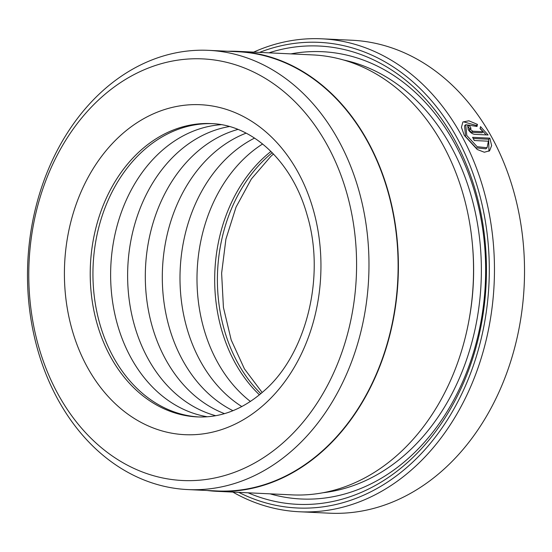 <?xml version="1.0" encoding="UTF-8"?>
<svg xmlns="http://www.w3.org/2000/svg" width="552" height="552" viewBox="0 0 552 552"><rect width="100%" height="100%" fill="white"/><g stroke="black" fill="none" stroke-linecap="round" stroke-linejoin="round"><path stroke-width="0.83" d="M187.825 489.576L216.964 490.956A219.862 170.623 -87.3 0 0 324.583 448.921A219.862 170.623 -87.3 0 0 391.816 207.11A219.862 170.623 -87.3 0 0 237.767 51.729L208.635 50.349A219.862 170.623 92.7 0 1 362.685 205.73A219.862 170.623 92.7 0 1 295.451 447.541A219.862 170.623 92.7 0 1 187.825 489.576A219.862 170.623 92.7 0 1 33.782 334.195A219.862 170.623 92.7 0 1 101.009 92.391A219.862 170.623 92.7 0 1 208.635 50.349M487.085 147.743L485.912 148.826L476.003 147.805L465.605 136.592L464.556 125.787L465.729 124.704L466.778 135.509L477.176 146.715L487.085 147.743L488.416 141.202L474.292 140.532A236.746 183.726 -87.3 0 0 472.595 137.331L489.845 138.145L491.639 145.583L489.603 150.758L484.332 152.235L477.238 149.488L464.308 135.392L461.424 127.312L462.907 121.964L468.834 120.791L477.432 124.386L477.018 126.456L465.729 124.704M488.975 151.255L488.672 139.228L489.845 138.145M483.179 131.707L480.088 128.706L480.523 126.615L488.099 134.985L474.561 134.343C472.153 133.943 470.021 132.321 468.151 129.492L467.71 125.49L469.076 125.083A236.746 183.726 92.7 0 1 470.946 128.126L470.628 129.61L472.774 131.217L483.179 131.707L482.006 132.79L471.601 132.301L469.455 130.693L469.773 129.209M470.946 128.126L469.317 129.347M237.788 51.364L312.936 54.924A220.227 170.906 92.7 0 1 467.24 210.567A220.227 170.906 92.7 0 1 399.896 452.778A220.227 170.906 92.7 0 1 292.091 494.882L216.943 491.328A220.227 170.906 -87.3 0 0 324.748 449.218A220.227 170.906 -87.3 0 0 392.092 207.007A220.227 170.906 -87.3 0 0 237.788 51.364A220.227 170.906 -87.3 0 0 227.914 51.267M268.921 52.84A229.404 178.027 92.7 0 1 471.38 177.82A229.404 178.027 92.7 0 1 409.736 460.465A229.404 178.027 92.7 0 1 248.083 492.798M290.883 53.882A223.898 173.756 92.7 0 1 474.313 190.82A223.898 173.756 92.7 0 1 410.771 456.18A223.898 173.756 92.7 0 1 270.045 493.84M238.719 492.356A233.075 180.877 -87.3 0 0 411.357 463.425A233.075 180.877 -87.3 0 0 472.126 171.044A233.075 180.877 -87.3 0 0 259.557 52.399M253.678 52.116A236.746 183.726 92.7 0 1 321.809 38.812A236.746 183.726 92.7 0 1 487.685 206.124A236.746 183.726 92.7 0 1 415.29 466.502A236.746 183.726 92.7 0 1 299.405 511.766A236.746 183.726 92.7 0 1 232.84 492.08M299.405 511.766L329.461 513.188A236.746 183.726 -87.3 0 0 445.354 467.923A236.746 183.726 -87.3 0 0 517.748 207.545A236.746 183.726 -87.3 0 0 351.865 40.234L321.809 38.812M259.44 394.846A146.818 113.94 92.7 0 1 263.78 157.561A146.818 113.94 92.7 0 1 270.97 151.427M250.429 401.483A146.818 113.94 92.7 0 1 246.088 156.727A146.818 113.94 92.7 0 1 262.628 143.969M241.831 406.576A146.818 113.94 92.7 0 1 229.094 155.919A146.818 113.94 92.7 0 1 254.555 138.09M232.951 410.695A146.818 113.94 92.7 0 1 162.964 292.974A146.818 113.94 92.7 0 1 211.402 155.084A146.818 113.94 92.7 0 1 246.095 133.149M224.471 413.627A146.818 113.94 92.7 0 1 146.549 297.935A146.818 113.94 92.7 0 1 194.407 154.277A146.818 113.94 92.7 0 1 237.933 129.423M215.694 415.69A146.818 113.94 92.7 0 1 129.63 302.945A146.818 113.94 92.7 0 1 176.723 153.442A146.818 113.94 92.7 0 1 229.39 126.546M207.31 416.76A146.818 113.94 92.7 0 1 113.54 307.63A146.818 113.94 92.7 0 1 159.728 152.635A146.818 113.94 92.7 0 1 221.145 124.683M198.623 416.953A146.818 113.94 92.7 0 1 96.959 312.411A146.818 113.94 92.7 0 1 142.036 151.793A146.818 113.94 92.7 0 1 212.513 123.669M286.005 440.165A211.05 163.785 -87.3 0 0 327.426 145.424A211.05 163.785 -87.3 0 0 99.353 99.243A211.05 163.785 -87.3 0 0 57.939 393.983A211.05 163.785 -87.3 0 0 286.005 440.165M207.11 490.493A220.227 170.906 -87.3 0 0 216.943 491.328M486.139 134.888L480.157 128.368M469.662 129.03A234.91 182.298 -87.3 0 0 467.903 126.166L469.076 125.083M476.169 125.946L477.432 124.386M476.259 125.47L463.901 121.93M488.672 139.228L473.223 138.497M472.457 244.812A212.886 165.207 92.7 0 1 468.855 320.926M343.537 59.989A218.392 169.485 92.7 0 1 477.694 224.968A218.392 169.485 92.7 0 1 408.335 451.736A218.392 169.485 92.7 0 1 323.037 492.736M119.646 136.296A165.172 128.181 92.7 0 1 298.128 172.438A165.172 128.181 92.7 0 1 265.719 403.105A165.172 128.181 92.7 0 1 87.23 366.963A165.172 128.181 92.7 0 1 119.646 136.296M211.188 123.6A146.818 113.94 -87.3 0 0 139.318 151.669A146.818 113.94 -87.3 0 0 94.426 313.143A146.818 113.94 -87.3 0 0 197.299 416.905C221.248 417.961 243.763 409.046 264.836 390.167C306.36 353.577 325.701 276.497 307.202 215.328C292.229 160.915 251.726 124.635 211.188 123.6M260.834 393.693A146.818 113.94 92.7 0 1 266.492 157.693A146.818 113.94 92.7 0 1 272.246 152.704M471.601 132.301L472.774 131.217M273.481 153.98L270.825 156.361L251.339 179.02L236.028 207.131L225.913 239.133L221.621 273.219L223.429 307.478L231.198 339.97L244.419 368.86L262.179 392.541"/></g></svg>
